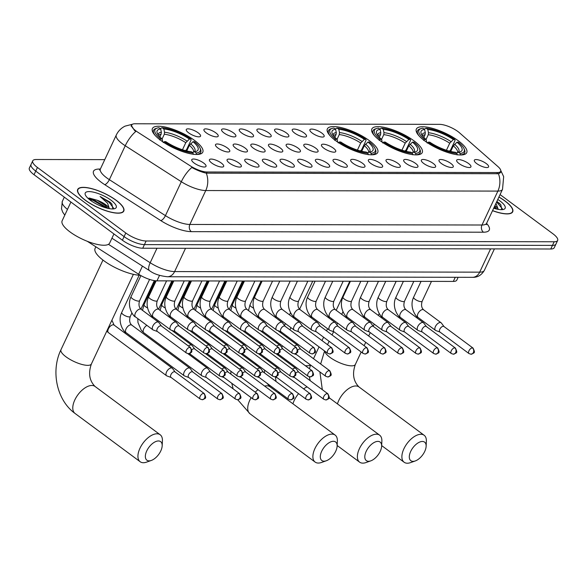 <?xml version="1.0" encoding="UTF-8"?>
<svg xmlns="http://www.w3.org/2000/svg" width="587" height="587" viewBox="0 0 587 587"><rect width="100%" height="100%" fill="white"/><g stroke="black" fill="none" stroke-linecap="round" stroke-linejoin="round"><path stroke-width="0.88" d="M335.647 140.653A27.816 8.548 25.1 0 0 361.291 153.097A27.816 8.548 25.1 0 0 377.734 152.488A27.816 8.548 25.1 0 0 369.443 140.719A27.816 8.548 25.1 0 0 343.799 128.274A27.816 8.548 25.1 0 0 327.355 128.883A27.816 8.548 25.1 0 0 335.647 140.653M380.149 140.733A27.816 8.548 25.1 0 0 405.793 153.178A27.816 8.548 25.1 0 0 422.236 152.569A27.816 8.548 25.1 0 0 413.945 140.799A27.816 8.548 25.1 0 0 388.301 128.355A27.816 8.548 25.1 0 0 371.857 128.964A27.816 8.548 25.1 0 0 380.149 140.733M424.65 140.821A27.816 8.548 25.1 0 0 450.295 153.266A27.816 8.548 25.1 0 0 466.738 152.649A27.816 8.548 25.1 0 0 458.447 140.887A27.816 8.548 25.1 0 0 432.802 128.443A27.816 8.548 25.1 0 0 416.359 129.052A27.816 8.548 25.1 0 0 424.65 140.821M160.699 140.322A27.816 8.548 25.1 0 0 186.343 152.767A27.816 8.548 25.1 0 0 202.786 152.15A27.816 8.548 25.1 0 0 194.495 140.388A27.816 8.548 25.1 0 0 168.851 127.944A27.816 8.548 25.1 0 0 152.407 128.553A27.816 8.548 25.1 0 0 160.699 140.322M221.328 163.069A7.873 2.421 -154.9 0 1 223.346 166.759A7.873 2.421 -154.9 0 1 211.768 163.047A7.873 2.421 -154.9 0 1 209.354 160.207A7.873 2.421 -154.9 0 1 213.426 159.378A7.873 2.421 -154.9 0 1 221.328 163.069M238.99 163.098A7.873 2.421 -154.9 0 1 241.008 166.789A7.873 2.421 -154.9 0 1 229.429 163.083A7.873 2.421 -154.9 0 1 227.015 160.236A7.873 2.421 -154.9 0 1 231.087 159.407A7.873 2.421 -154.9 0 1 238.99 163.098M256.651 163.135A7.873 2.421 -154.9 0 1 258.662 166.825A7.873 2.421 -154.9 0 1 247.09 163.113A7.873 2.421 -154.9 0 1 244.676 160.273A7.873 2.421 -154.9 0 1 248.749 159.444A7.873 2.421 -154.9 0 1 256.651 163.135M274.312 163.164A7.873 2.421 -154.9 0 1 276.323 166.862A7.873 2.421 -154.9 0 1 264.744 163.149A7.873 2.421 -154.9 0 1 262.338 160.31A7.873 2.421 -154.9 0 1 266.41 159.473A7.873 2.421 -154.9 0 1 274.312 163.164M291.974 163.201A7.873 2.421 -154.9 0 1 293.984 166.891A7.873 2.421 -154.9 0 1 282.406 163.179A7.873 2.421 -154.9 0 1 279.999 160.339A7.873 2.421 -154.9 0 1 284.064 159.51A7.873 2.421 -154.9 0 1 291.974 163.201M309.635 163.237A7.873 2.421 -154.9 0 1 311.646 166.928A7.873 2.421 -154.9 0 1 300.067 163.215A7.873 2.421 -154.9 0 1 297.66 160.376A7.873 2.421 -154.9 0 1 301.725 159.547A7.873 2.421 -154.9 0 1 309.635 163.237M327.297 163.267A7.873 2.421 -154.9 0 1 329.307 166.957A7.873 2.421 -154.9 0 1 317.728 163.252A7.873 2.421 -154.9 0 1 315.314 160.405A7.873 2.421 -154.9 0 1 319.387 159.576A7.873 2.421 -154.9 0 1 327.297 163.267M344.951 163.303A7.873 2.421 -154.9 0 1 346.968 166.994A7.873 2.421 -154.9 0 1 335.39 163.281A7.873 2.421 -154.9 0 1 332.976 160.442A7.873 2.421 -154.9 0 1 337.048 159.613A7.873 2.421 -154.9 0 1 344.951 163.303M362.612 163.333A7.873 2.421 -154.9 0 1 364.63 167.024A7.873 2.421 -154.9 0 1 353.051 163.318A7.873 2.421 -154.9 0 1 350.637 160.471A7.873 2.421 -154.9 0 1 354.709 159.642A7.873 2.421 -154.9 0 1 362.612 163.333M380.273 163.369A7.873 2.421 -154.9 0 1 382.291 167.06A7.873 2.421 -154.9 0 1 370.713 163.347A7.873 2.421 -154.9 0 1 368.298 160.508A7.873 2.421 -154.9 0 1 372.371 159.679A7.873 2.421 -154.9 0 1 380.273 163.369M397.935 163.399A7.873 2.421 -154.9 0 1 399.952 167.09A7.873 2.421 -154.9 0 1 388.374 163.384A7.873 2.421 -154.9 0 1 385.96 160.537A7.873 2.421 -154.9 0 1 390.032 159.708A7.873 2.421 -154.9 0 1 397.935 163.399M415.596 163.435A7.873 2.421 -154.9 0 1 417.606 167.126A7.873 2.421 -154.9 0 1 406.035 163.413A7.873 2.421 -154.9 0 1 403.621 160.574A7.873 2.421 -154.9 0 1 407.694 159.745A7.873 2.421 -154.9 0 1 415.596 163.435M433.257 163.465A7.873 2.421 -154.9 0 1 435.268 167.163A7.873 2.421 -154.9 0 1 423.697 163.45A7.873 2.421 -154.9 0 1 421.283 160.603A7.873 2.421 -154.9 0 1 425.355 159.774A7.873 2.421 -154.9 0 1 433.257 163.465M450.919 163.502A7.873 2.421 -154.9 0 1 452.929 167.192A7.873 2.421 -154.9 0 1 441.351 163.48A7.873 2.421 -154.9 0 1 438.944 160.64A7.873 2.421 -154.9 0 1 443.009 159.811A7.873 2.421 -154.9 0 1 450.919 163.502M468.58 163.531A7.873 2.421 -154.9 0 1 470.591 167.229A7.873 2.421 -154.9 0 1 459.012 163.516A7.873 2.421 -154.9 0 1 456.605 160.677A7.873 2.421 -154.9 0 1 460.67 159.847A7.873 2.421 -154.9 0 1 468.58 163.531M486.241 163.568A7.873 2.421 -154.9 0 1 488.252 167.258A7.873 2.421 -154.9 0 1 476.673 163.553A7.873 2.421 -154.9 0 1 474.259 160.706A7.873 2.421 -154.9 0 1 478.332 159.877A7.873 2.421 -154.9 0 1 486.241 163.568M203.667 163.032A7.873 2.421 -154.9 0 1 205.685 166.723A7.873 2.421 -154.9 0 1 194.106 163.017A7.873 2.421 -154.9 0 1 191.692 160.17A7.873 2.421 -154.9 0 1 195.764 159.341A7.873 2.421 -154.9 0 1 203.667 163.032M227.418 147.99A7.873 2.421 -154.9 0 1 229.436 151.681A7.873 2.421 -154.9 0 1 217.858 147.975A7.873 2.421 -154.9 0 1 215.444 145.128A7.873 2.421 -154.9 0 1 219.516 144.299A7.873 2.421 -154.9 0 1 227.418 147.99M245.08 148.027A7.873 2.421 -154.9 0 1 247.098 151.717A7.873 2.421 -154.9 0 1 235.519 148.005A7.873 2.421 -154.9 0 1 233.105 145.165A7.873 2.421 -154.9 0 1 237.177 144.336A7.873 2.421 -154.9 0 1 245.08 148.027M262.741 148.056A7.873 2.421 -154.9 0 1 264.759 151.747A7.873 2.421 -154.9 0 1 253.18 148.041A7.873 2.421 -154.9 0 1 250.766 145.194A7.873 2.421 -154.9 0 1 254.839 144.365A7.873 2.421 -154.9 0 1 262.741 148.056M280.403 148.093A7.873 2.421 -154.9 0 1 282.42 151.784A7.873 2.421 -154.9 0 1 270.842 148.071A7.873 2.421 -154.9 0 1 268.428 145.231A7.873 2.421 -154.9 0 1 272.5 144.402A7.873 2.421 -154.9 0 1 280.403 148.093M298.064 148.122A7.873 2.421 -154.9 0 1 300.074 151.82A7.873 2.421 -154.9 0 1 288.503 148.107A7.873 2.421 -154.9 0 1 286.089 145.26A7.873 2.421 -154.9 0 1 290.161 144.431A7.873 2.421 -154.9 0 1 298.064 148.122M315.725 148.159A7.873 2.421 -154.9 0 1 317.736 151.85A7.873 2.421 -154.9 0 1 306.157 148.137A7.873 2.421 -154.9 0 1 303.75 145.297A7.873 2.421 -154.9 0 1 307.823 144.468A7.873 2.421 -154.9 0 1 315.725 148.159M333.387 148.188A7.873 2.421 -154.9 0 1 335.397 151.886A7.873 2.421 -154.9 0 1 323.819 148.173A7.873 2.421 -154.9 0 1 321.412 145.334A7.873 2.421 -154.9 0 1 325.477 144.497A7.873 2.421 -154.9 0 1 333.387 148.188M198.193 132.845A7.873 2.421 -154.9 0 1 200.204 136.544A7.873 2.421 -154.9 0 1 188.625 132.831A7.873 2.421 -154.9 0 1 186.218 129.984A7.873 2.421 -154.9 0 1 190.283 129.155A7.873 2.421 -154.9 0 1 198.193 132.845M215.855 132.882A7.873 2.421 -154.9 0 1 217.865 136.573A7.873 2.421 -154.9 0 1 206.286 132.86A7.873 2.421 -154.9 0 1 203.88 130.02A7.873 2.421 -154.9 0 1 207.945 129.191A7.873 2.421 -154.9 0 1 215.855 132.882M233.516 132.911A7.873 2.421 -154.9 0 1 235.526 136.61A7.873 2.421 -154.9 0 1 223.948 132.897A7.873 2.421 -154.9 0 1 221.541 130.057A7.873 2.421 -154.9 0 1 225.606 129.228A7.873 2.421 -154.9 0 1 233.516 132.911M251.17 132.948A7.873 2.421 -154.9 0 1 253.188 136.639A7.873 2.421 -154.9 0 1 241.609 132.933A7.873 2.421 -154.9 0 1 239.195 130.087A7.873 2.421 -154.9 0 1 243.267 129.257A7.873 2.421 -154.9 0 1 251.17 132.948M268.831 132.985A7.873 2.421 -154.9 0 1 270.849 136.676A7.873 2.421 -154.9 0 1 259.271 132.963A7.873 2.421 -154.9 0 1 256.857 130.123A7.873 2.421 -154.9 0 1 260.929 129.294A7.873 2.421 -154.9 0 1 268.831 132.985M286.493 133.014A7.873 2.421 -154.9 0 1 288.51 136.705A7.873 2.421 -154.9 0 1 276.932 133A7.873 2.421 -154.9 0 1 274.518 130.153A7.873 2.421 -154.9 0 1 278.59 129.323A7.873 2.421 -154.9 0 1 286.493 133.014M304.154 133.051A7.873 2.421 -154.9 0 1 306.172 136.742A7.873 2.421 -154.9 0 1 294.593 133.029A7.873 2.421 -154.9 0 1 292.179 130.189A7.873 2.421 -154.9 0 1 296.252 129.36A7.873 2.421 -154.9 0 1 304.154 133.051M321.815 133.08A7.873 2.421 -154.9 0 1 323.826 136.771A7.873 2.421 -154.9 0 1 312.255 133.066A7.873 2.421 -154.9 0 1 309.841 130.219A7.873 2.421 -154.9 0 1 313.913 129.389A7.873 2.421 -154.9 0 1 321.815 133.08M137.798 132.2A14.169 4.358 -154.9 0 1 135.979 130.952A14.169 4.358 -154.9 0 1 131.752 124.958A14.169 4.358 -154.9 0 1 134.893 123.776L439.648 124.356A14.169 4.358 -154.9 0 1 459.504 132.809L497.981 166.613A14.169 4.358 -154.9 0 1 500.652 171.36A14.169 4.358 -154.9 0 1 497.512 172.541L207.035 171.991A14.169 4.358 -154.9 0 1 190.548 166.033L137.798 132.2M458.131 277.299L456.811 280.109A15.746 4.843 -154.9 0 1 453.325 281.422L156.964 280.857A15.746 4.843 -154.9 0 1 138.642 274.239L87.302 241.308M85.276 200.233A25.454 7.822 25.1 0 0 108.742 211.621A25.454 7.822 25.1 0 0 123.791 211.063A25.454 7.822 25.1 0 0 116.197 200.292A25.454 7.822 25.1 0 0 92.731 188.904A25.454 7.822 25.1 0 0 77.682 189.469A25.454 7.822 25.1 0 0 85.276 200.233M492.53 210.682A25.454 7.822 25.1 0 0 512.708 211.797A25.454 7.822 25.1 0 0 505.113 201.033A25.454 7.822 25.1 0 0 498.935 197.012M500.784 170.766L500.784 172.27L498.429 173.715A18.373 14.594 90.1 0 1 497.879 191.091L205.751 190.54A20.993 6.45 -154.9 0 1 181.317 181.713L125.244 145.745A18.373 6.941 -57.3 0 1 135.766 131.495L134.386 130.299L131.033 124.943M104.765 159.635L36.225 159.503A15.746 4.843 25.1 0 0 32.74 160.816L29.35 168.051A15.746 4.843 25.1 0 0 34.046 174.713L122.397 240.222A15.746 4.843 25.1 0 0 142.736 248.228L550.775 248.998L552.47 245.381A15.746 4.843 25.1 0 0 555.955 244.075A15.746 4.843 25.1 0 1 552.47 245.381L144.431 244.61L552.47 245.381L554.165 241.763A15.746 4.843 25.1 0 0 557.65 240.45A15.746 4.843 25.1 0 0 552.954 233.795L500.073 194.583M122.397 240.222L124.092 236.605A15.746 4.843 25.1 0 0 144.431 244.61A15.746 4.843 25.1 0 1 124.092 236.605L35.741 171.096L124.092 236.605L125.787 232.988A15.746 4.843 25.1 0 0 146.126 240.993L554.165 241.763M31.045 164.433A15.746 4.843 25.1 0 0 35.741 171.096A15.746 4.843 25.1 0 1 31.045 164.433M498.429 173.715L206.301 173.165C202.001 172.248 197.159 170.355 191.795 167.493A18.373 6.941 -57.3 0 0 181.317 181.713L165.431 215.634A20.993 6.45 25.1 0 0 189.858 224.461L481.986 225.012A20.993 6.45 25.1 0 0 486.63 223.265L486.418 224.667L486.065 223.999M32.74 160.816A15.746 4.843 25.1 0 0 37.436 167.471L125.787 232.988M550.775 248.998A15.746 4.843 25.1 0 0 554.26 247.692L557.65 240.45M116.043 200.292A25.197 7.741 25.1 0 0 92.812 189.021A25.197 7.741 25.1 0 0 77.924 189.579A25.197 7.741 25.1 0 0 85.438 200.233A25.197 7.741 25.1 0 0 108.661 211.503A25.197 7.741 25.1 0 0 123.556 210.953A25.197 7.741 25.1 0 0 116.043 200.292M70.917 202.053L62.141 220.793A26.246 8.064 25.1 0 0 69.97 231.894A26.246 8.064 25.1 0 0 94.162 243.634A26.246 8.064 25.1 0 0 109.674 243.062L113.937 233.949M109.343 208.642A11.865 3.647 25.1 0 0 105.821 204.804A11.865 3.647 25.1 0 0 97.207 200.248L105.455 205.597L107.913 208.356M112.902 208.935L111.846 203.953L110.062 202.148L100.098 196.491L107.612 203.278L109.351 208.664M90.347 200.248A17.111 5.261 25.1 0 0 114.685 208.671A17.111 5.261 25.1 0 0 111.126 200.284A17.111 5.261 25.1 0 0 93.025 192.059A17.111 5.261 25.1 0 0 85.35 194.935A17.111 5.261 25.1 0 0 90.347 200.248M97.207 200.248L89.319 198.046M100.098 196.491L109.16 202.368L113.467 208.062M88.894 199.103L93.047 200.35L106.262 207.937M110.062 202.148L111.904 204.027M88.175 198.179L93.384 199.631L107.861 208.341M492.566 210.608A25.197 7.741 25.1 0 0 512.466 211.687A25.197 7.741 25.1 0 0 504.952 201.033A25.197 7.741 25.1 0 0 498.899 197.085M498.26 209.383A11.865 3.647 25.1 0 0 494.885 205.648M494.511 206.455L496.829 209.089M501.819 209.676L500.762 204.687L496.888 201.385M493.682 208.231A17.111 5.261 25.1 0 0 503.595 209.405A17.111 5.261 25.1 0 0 500.043 201.018A17.111 5.261 25.1 0 0 497.783 199.47M495.971 203.337L498.268 209.398M496.624 201.935L502.377 208.796M493.938 207.681L495.179 208.678M498.979 202.882L500.821 204.76M494.269 206.962L496.778 209.082M149.105 460.861A11.549 6.046 126.6 0 0 151.336 460.443A11.549 6.046 126.6 0 0 162.181 445.812A11.549 6.046 126.6 0 0 158.431 440.962A11.549 6.046 126.6 0 0 146.757 450.897A11.549 6.046 126.6 0 0 149.105 460.861M151.336 460.443L146.633 462.108A16.796 8.798 -53.4 0 1 143.397 462.725A16.796 8.798 -53.4 0 1 140.176 461.742A16.796 8.798 -53.4 0 1 141.394 445.577A16.796 8.798 -53.4 0 1 156.956 433.778A16.796 8.798 -53.4 0 1 160.185 434.762A16.796 8.798 -53.4 0 1 162.416 440.837L162.181 445.812M193.006 141.709L194.48 141.716A24.984 7.682 25.1 0 1 200.064 148.137A24.984 7.682 25.1 0 1 196.19 152.965L194.532 151.732A22.57 6.934 25.1 0 0 195.992 151.446A22.57 6.934 25.1 0 0 193.006 141.709L189.366 145.356L186.747 150.954M160.647 128.964L161.043 128.12L162.188 127.753A24.984 7.682 25.1 0 1 190.892 139.053L191.105 139.955L186.578 149.634L185.433 150.624M95.857 246.797L95.094 248.418A28.866 8.871 25.1 0 0 103.708 260.635A28.866 8.871 25.1 0 0 140.396 275.303M196.19 152.965L196.491 154.403A26.033 8.005 25.1 0 0 200.747 152.304A26.033 8.005 25.1 0 0 200.578 149.369L200.064 148.137M193.299 154.396L193.006 152.958A24.984 7.682 25.1 0 1 164.301 141.658L163.237 142.56M190.892 139.053L189.418 139.046A22.57 6.934 25.1 0 0 163.854 128.986L162.188 127.753M164.301 141.658L165.776 141.658A22.57 6.934 25.1 0 0 191.34 151.725L193.006 152.958M163.854 128.986L164.536 132.251L164.316 134.247L162.115 138.936M182.476 149.751L185.778 142.692L189.418 139.046M191.927 152.561L194.532 151.732M159.884 136.888L161.124 134.24L161.344 132.244L160.662 128.979L159.004 127.746A24.984 7.682 25.1 0 0 157.235 128.076L155.959 128.465A26.033 8.005 25.1 0 0 153.596 130.211A26.033 8.005 25.1 0 0 155.115 135.392M159.649 139.897L160.713 138.994A24.984 7.682 25.1 0 1 157.235 128.076M160.662 128.979A22.57 6.934 25.1 0 0 157.301 133.322A22.57 6.934 25.1 0 0 162.188 138.994L160.713 138.994M162.188 138.994L162.694 141.738M324.053 461.191A11.549 6.046 126.6 0 0 326.284 460.773A11.549 6.046 126.6 0 0 337.129 446.142A11.549 6.046 126.6 0 0 333.379 441.292A11.549 6.046 126.6 0 0 321.705 451.234A11.549 6.046 126.6 0 0 324.053 461.191M326.284 460.773L321.581 462.446A16.796 8.798 -53.4 0 1 318.345 463.055A16.796 8.798 -53.4 0 1 315.124 462.072A16.796 8.798 -53.4 0 1 316.342 445.907A16.796 8.798 -53.4 0 1 331.904 434.109A16.796 8.798 -53.4 0 1 335.133 435.092A16.796 8.798 -53.4 0 1 337.364 441.167L337.129 446.142M367.954 142.039L369.428 142.047A24.984 7.682 25.1 0 1 375.012 148.467A24.984 7.682 25.1 0 1 371.138 153.295L369.48 152.062A22.57 6.934 25.1 0 0 370.94 151.776A22.57 6.934 25.1 0 0 367.954 142.039L364.314 145.686L361.695 151.285M335.595 129.294L335.991 128.45L337.136 128.083A24.984 7.682 25.1 0 1 365.84 139.383L366.053 140.286L361.526 149.964L360.381 150.954M371.138 153.295L371.439 154.733A26.033 8.005 25.1 0 0 375.695 152.635A26.033 8.005 25.1 0 0 375.526 149.7L375.012 148.467M368.247 154.726L367.954 153.288A24.984 7.682 25.1 0 1 339.249 141.988L338.185 142.89M365.84 139.383L364.366 139.376A22.57 6.934 25.1 0 0 338.802 129.316L337.136 128.083M339.249 141.988L340.724 141.988A22.57 6.934 25.1 0 0 366.288 152.055L367.954 153.288M338.802 129.316L339.484 132.581L339.264 134.577L337.063 139.266M357.424 150.081L360.726 143.023L364.366 139.376M366.875 152.891L369.48 152.062M334.832 137.219L336.072 134.57L336.292 132.574L335.61 129.309L333.952 128.076A24.984 7.682 25.1 0 0 332.183 128.406L330.907 128.795A26.033 8.005 25.1 0 0 328.544 130.541A26.033 8.005 25.1 0 0 330.063 135.722M334.597 140.227L335.661 139.324A24.984 7.682 25.1 0 1 332.183 128.406M335.61 129.309A22.57 6.934 25.1 0 0 332.249 133.653A22.57 6.934 25.1 0 0 337.136 139.324L335.661 139.324M337.136 139.324L337.642 142.069M368.555 461.279A11.549 6.046 126.6 0 0 370.786 460.861A11.549 6.046 126.6 0 0 381.631 446.23A11.549 6.046 126.6 0 0 377.881 441.38A11.549 6.046 126.6 0 0 366.207 451.315A11.549 6.046 126.6 0 0 368.555 461.279M370.786 460.861L366.083 462.527A16.796 8.798 -53.4 0 1 362.847 463.136A16.796 8.798 -53.4 0 1 359.626 462.16A16.796 8.798 -53.4 0 1 360.844 445.988A16.796 8.798 -53.4 0 1 376.406 434.189A16.796 8.798 -53.4 0 1 379.635 435.172A16.796 8.798 -53.4 0 1 381.866 441.248L381.631 446.23M412.456 142.127L413.93 142.127A24.984 7.682 25.1 0 1 419.514 148.555A24.984 7.682 25.1 0 1 415.64 153.376L413.982 152.143A22.57 6.934 25.1 0 0 415.442 151.857A22.57 6.934 25.1 0 0 412.456 142.127L408.816 145.774L406.197 151.365M380.097 129.382L380.493 128.531L381.638 128.164A24.984 7.682 25.1 0 1 410.342 139.464L410.555 140.374L406.028 150.052L404.883 151.042M415.64 153.376L415.941 154.814A26.033 8.005 25.1 0 0 420.197 152.715A26.033 8.005 25.1 0 0 420.028 149.78L419.514 148.555M412.749 154.814L412.456 153.368A24.984 7.682 25.1 0 1 383.751 142.069L382.687 142.971M410.342 139.464L408.868 139.464A22.57 6.934 25.1 0 0 383.304 129.397L381.638 128.164M383.751 142.069L385.226 142.076A22.57 6.934 25.1 0 0 410.79 152.136L412.456 153.368M383.304 129.397L383.986 132.669L383.766 134.658L381.565 139.354M401.926 150.162L405.228 143.111L408.868 139.464M411.377 152.98L413.982 152.143M379.334 137.307L380.574 134.65L380.794 132.662L380.112 129.389L378.454 128.157A24.984 7.682 25.1 0 0 376.685 128.494L375.409 128.883A26.033 8.005 25.1 0 0 373.046 130.63A26.033 8.005 25.1 0 0 374.565 135.81M379.099 140.308L380.163 139.405A24.984 7.682 25.1 0 1 376.685 128.494M380.112 129.389A22.57 6.934 25.1 0 0 376.751 133.733A22.57 6.934 25.1 0 0 381.638 139.412L380.163 139.405M381.638 139.412L382.144 142.149M413.057 461.36A11.549 6.046 126.6 0 0 415.288 460.942A11.549 6.046 126.6 0 0 426.133 446.311A11.549 6.046 126.6 0 0 422.383 441.461A11.549 6.046 126.6 0 0 410.709 451.396A11.549 6.046 126.6 0 0 413.057 461.36M415.288 460.942L410.584 462.607A16.796 8.798 -53.4 0 1 407.349 463.224A16.796 8.798 -53.4 0 1 404.127 462.24A16.796 8.798 -53.4 0 1 405.346 446.076A16.796 8.798 -53.4 0 1 420.908 434.277A16.796 8.798 -53.4 0 1 424.137 435.261A16.796 8.798 -53.4 0 1 426.367 441.336L426.133 446.311M456.957 142.208L458.432 142.215A24.984 7.682 25.1 0 1 464.016 148.636A24.984 7.682 25.1 0 1 460.142 153.464L458.484 152.231A22.57 6.934 25.1 0 0 459.944 151.945A22.57 6.934 25.1 0 0 456.957 142.208L453.318 145.855L450.699 151.453M424.599 129.463L424.995 128.619L426.14 128.252A24.984 7.682 25.1 0 1 454.844 139.552L455.057 140.454L450.53 150.133L449.393 151.123M460.142 153.464L460.443 154.902A26.033 8.005 25.1 0 0 464.699 152.803A26.033 8.005 25.1 0 0 464.537 149.868L464.016 148.636M457.251 154.895L456.957 153.456A24.984 7.682 25.1 0 1 428.253 142.157L427.189 143.059M454.844 139.552L453.369 139.545A22.57 6.934 25.1 0 0 427.806 129.485L426.14 128.252M428.253 142.157L429.728 142.157A22.57 6.934 25.1 0 0 455.292 152.224L456.957 153.456M427.806 129.485L428.488 132.75L428.268 134.746L426.067 139.435M446.428 150.25L449.73 143.191L453.369 139.545M455.879 153.06L458.484 152.231M423.836 137.387L425.076 134.739L425.296 132.743L424.614 129.478L422.956 128.245A24.984 7.682 25.1 0 0 421.187 128.575L419.91 128.964A26.033 8.005 25.1 0 0 417.548 130.71A26.033 8.005 25.1 0 0 419.067 135.891M423.601 140.396L424.665 139.493A24.984 7.682 25.1 0 1 421.187 128.575M424.614 129.478A22.57 6.934 25.1 0 0 421.253 133.821A22.57 6.934 25.1 0 0 426.14 139.493L424.665 139.493M426.14 139.493L426.646 142.237M175.146 371.975L172.497 368.445A4.725 2.473 126.6 0 0 172.226 368.174A4.725 2.473 126.6 0 0 171.316 367.902A4.725 2.473 126.6 0 0 166.539 371.967A4.725 2.473 126.6 0 0 166.598 375.768A4.725 2.473 126.6 0 0 166.935 375.944L171.081 377.456M175.234 372.092A3.412 1.79 126.6 0 0 175.036 371.894A3.412 1.79 126.6 0 0 174.383 371.696A3.412 1.79 126.6 0 0 170.927 374.631A3.412 1.79 126.6 0 0 170.971 377.375L200.204 399.05L202.229 399.725A3.412 2.708 90.1 0 0 204.57 398.045A3.412 2.708 -89.9 0 0 203.616 393.371A3.412 1.79 126.6 0 0 200.453 395.77A3.412 1.79 126.6 0 0 200.204 399.05M192.807 372.011L190.159 368.482A4.725 2.473 126.6 0 0 189.887 368.21A4.725 2.473 126.6 0 0 188.977 367.932A4.725 2.473 126.6 0 0 184.201 371.997A4.725 2.473 126.6 0 0 184.259 375.797A4.725 2.473 126.6 0 0 184.597 375.981L188.743 377.492M192.888 372.121A3.412 1.79 126.6 0 0 192.697 371.931A3.412 1.79 126.6 0 0 192.037 371.725A3.412 1.79 126.6 0 0 188.588 374.667A3.412 1.79 126.6 0 0 188.632 377.412L217.865 399.087L219.89 399.754A3.412 2.708 90.1 0 0 222.231 398.074A3.412 2.708 -89.9 0 0 221.277 393.407A3.412 1.79 126.6 0 0 218.115 395.799A3.412 1.79 126.6 0 0 217.865 399.087M210.469 372.041L207.82 368.519A4.725 2.473 126.6 0 0 207.549 368.247A4.725 2.473 126.6 0 0 206.639 367.968A4.725 2.473 126.6 0 0 201.862 372.033A4.725 2.473 126.6 0 0 201.921 375.834A4.725 2.473 126.6 0 0 202.258 376.018L206.404 377.522M210.55 372.158A3.412 1.79 126.6 0 0 210.359 371.96A3.412 1.79 126.6 0 0 209.698 371.762A3.412 1.79 126.6 0 0 206.25 374.697A3.412 1.79 126.6 0 0 206.294 377.441L235.526 399.116L237.552 399.791A3.412 2.708 90.1 0 0 239.892 398.111A3.412 2.708 -89.9 0 0 238.938 393.437A3.412 1.79 126.6 0 0 235.776 395.836A3.412 1.79 126.6 0 0 235.526 399.116M228.13 372.077L225.481 368.548A4.725 2.473 126.6 0 0 225.21 368.276A4.725 2.473 126.6 0 0 224.3 367.998A4.725 2.473 126.6 0 0 221.82 369.098M228.211 372.187A3.412 1.79 126.6 0 0 228.013 371.997A3.412 1.79 126.6 0 0 227.36 371.791A3.412 1.79 126.6 0 0 225.21 372.906M223.493 376.326A3.412 1.79 126.6 0 0 223.955 377.478L253.188 399.153L255.213 399.82A3.412 2.708 90.1 0 0 257.554 398.14A3.412 2.708 -89.9 0 0 256.592 393.473A3.412 1.79 126.6 0 0 253.437 395.865A3.412 1.79 126.6 0 0 253.188 399.153M245.792 372.107L243.143 368.585A4.725 2.473 126.6 0 0 242.864 368.313A4.725 2.473 126.6 0 0 241.961 368.034A4.725 2.473 126.6 0 0 239.481 369.128M245.872 372.224A3.412 1.79 126.6 0 0 245.674 372.026A3.412 1.79 126.6 0 0 245.021 371.828A3.412 1.79 126.6 0 0 242.871 372.943M241.154 376.362A3.412 1.79 126.6 0 0 241.609 377.507L270.849 399.182L272.874 399.857A3.412 2.708 90.1 0 0 275.215 398.177A3.412 2.708 -89.9 0 0 274.254 393.503A3.412 1.79 126.6 0 0 271.099 395.902A3.412 1.79 126.6 0 0 270.849 399.182M263.446 372.143L260.797 368.614A4.725 2.473 126.6 0 0 260.525 368.343A4.725 2.473 126.6 0 0 259.623 368.071A4.725 2.473 126.6 0 0 257.143 369.164M263.534 372.261A3.412 1.79 126.6 0 0 263.336 372.063A3.412 1.79 126.6 0 0 262.683 371.865A3.412 1.79 126.6 0 0 260.533 372.972M258.816 376.392A3.412 1.79 126.6 0 0 259.271 377.544L288.51 399.219L290.536 399.894A3.412 2.708 90.1 0 0 292.876 398.206A3.412 2.708 -89.9 0 0 291.915 393.539A3.412 1.79 126.6 0 0 288.753 395.932A3.412 1.79 126.6 0 0 288.51 399.219M281.107 372.18L278.458 368.651A4.725 2.473 126.6 0 0 278.187 368.379A4.725 2.473 126.6 0 0 277.284 368.1A4.725 2.473 126.6 0 0 274.804 369.201M281.195 372.29A3.412 1.79 126.6 0 0 280.997 372.092A3.412 1.79 126.6 0 0 280.344 371.894A3.412 1.79 126.6 0 0 278.194 373.009M276.477 376.428A3.412 1.79 126.6 0 0 276.932 377.573L306.172 399.255L308.197 399.923A3.412 2.708 90.1 0 0 310.538 398.243A3.412 2.708 -89.9 0 0 309.576 393.569A3.412 1.79 126.6 0 0 306.414 395.968A3.412 1.79 126.6 0 0 306.172 399.255M298.768 372.209L296.119 368.68A4.725 2.473 126.6 0 0 295.848 368.409A4.725 2.473 126.6 0 0 294.945 368.137A4.725 2.473 126.6 0 0 292.465 369.23M298.856 372.327A3.412 1.79 126.6 0 0 298.658 372.129A3.412 1.79 126.6 0 0 298.005 371.931A3.412 1.79 126.6 0 0 295.855 373.038M294.138 376.465A3.412 1.79 126.6 0 0 294.593 377.61L323.826 399.285L325.851 399.96A3.412 2.708 90.1 0 0 328.192 398.279A3.412 2.708 -89.9 0 0 327.238 393.606A3.412 1.79 126.6 0 0 324.075 396.005A3.412 1.79 126.6 0 0 323.826 399.285M194.737 349.016L192.088 345.486A4.725 2.473 126.6 0 0 191.817 345.215A4.725 2.473 126.6 0 0 190.914 344.943A4.725 2.473 126.6 0 0 188.434 346.037M194.825 349.133A3.412 1.79 126.6 0 0 194.627 348.935A3.412 1.79 126.6 0 0 193.974 348.737A3.412 1.79 126.6 0 0 191.824 349.845M190.107 353.271A3.412 1.79 126.6 0 0 190.562 354.416L219.795 376.091L221.827 376.766A3.412 2.708 90.1 0 0 224.168 375.086A3.412 2.708 -89.9 0 0 223.207 370.412A3.412 1.79 126.6 0 0 220.044 372.811A3.412 1.79 126.6 0 0 219.795 376.091M212.399 349.052L209.75 345.523A4.725 2.473 126.6 0 0 209.478 345.251A4.725 2.473 126.6 0 0 208.576 344.973A4.725 2.473 126.6 0 0 206.096 346.073M212.487 349.162A3.412 1.79 126.6 0 0 212.289 348.964A3.412 1.79 126.6 0 0 211.636 348.766A3.412 1.79 126.6 0 0 209.486 349.881M207.769 353.301A3.412 1.79 126.6 0 0 208.224 354.445L237.456 376.128L239.481 376.795A3.412 2.708 90.1 0 0 241.822 375.115A3.412 2.708 -89.9 0 0 240.868 370.441A3.412 1.79 126.6 0 0 237.706 372.84A3.412 1.79 126.6 0 0 237.456 376.128M230.06 349.082L227.411 345.552A4.725 2.473 126.6 0 0 227.14 345.281A4.725 2.473 126.6 0 0 226.23 345.009A4.725 2.473 126.6 0 0 223.757 346.103M230.148 349.199A3.412 1.79 126.6 0 0 229.95 349.001A3.412 1.79 126.6 0 0 229.297 348.803A3.412 1.79 126.6 0 0 227.147 349.911M225.43 353.337A3.412 1.79 126.6 0 0 225.885 354.482L255.118 376.157L257.143 376.832A3.412 2.708 90.1 0 0 259.483 375.152A3.412 2.708 -89.9 0 0 258.529 370.478A3.412 1.79 126.6 0 0 255.367 372.877A3.412 1.79 126.6 0 0 255.118 376.157M247.721 349.118L245.072 345.589A4.725 2.473 126.6 0 0 244.801 345.317A4.725 2.473 126.6 0 0 243.891 345.039A4.725 2.473 126.6 0 0 241.418 346.139M247.809 349.228A3.412 1.79 126.6 0 0 247.611 349.03A3.412 1.79 126.6 0 0 246.958 348.832A3.412 1.79 126.6 0 0 244.808 349.947M243.091 353.367A3.412 1.79 126.6 0 0 243.546 354.511L272.779 376.194L274.804 376.861A3.412 2.708 90.1 0 0 277.145 375.181A3.412 2.708 -89.9 0 0 276.191 370.514A3.412 1.79 126.6 0 0 273.028 372.906A3.412 1.79 126.6 0 0 272.779 376.194M265.383 349.148L262.734 345.618A4.725 2.473 126.6 0 0 262.462 345.347A4.725 2.473 126.6 0 0 261.553 345.075A4.725 2.473 126.6 0 0 259.08 346.169M265.471 349.265A3.412 1.79 126.6 0 0 265.273 349.067A3.412 1.79 126.6 0 0 264.612 348.869A3.412 1.79 126.6 0 0 262.47 349.984M260.753 353.403A3.412 1.79 126.6 0 0 261.208 354.548L290.44 376.223L292.465 376.898A3.412 2.708 90.1 0 0 294.806 375.218A3.412 2.708 -89.9 0 0 293.852 370.544A3.412 1.79 126.6 0 0 290.69 372.943A3.412 1.79 126.6 0 0 290.44 376.223M283.044 349.184L280.395 345.655A4.725 2.473 126.6 0 0 280.124 345.383A4.725 2.473 126.6 0 0 279.214 345.105A4.725 2.473 126.6 0 0 276.734 346.205M283.125 349.294A3.412 1.79 126.6 0 0 282.934 349.104A3.412 1.79 126.6 0 0 282.274 348.898A3.412 1.79 126.6 0 0 280.131 350.013M278.414 353.433A3.412 1.79 126.6 0 0 278.869 354.585L308.102 376.26L310.127 376.927A3.412 2.708 90.1 0 0 312.467 375.247A3.412 2.708 -89.9 0 0 311.514 370.58A3.412 1.79 126.6 0 0 308.351 372.972A3.412 1.79 126.6 0 0 308.102 376.26M300.705 349.214L298.057 345.692A4.725 2.473 126.6 0 0 297.785 345.42A4.725 2.473 126.6 0 0 296.875 345.141A4.725 2.473 126.6 0 0 294.395 346.235M300.786 349.331A3.412 1.79 126.6 0 0 300.595 349.133A3.412 1.79 126.6 0 0 299.935 348.935A3.412 1.79 126.6 0 0 297.785 350.05M296.075 353.469A3.412 1.79 126.6 0 0 296.53 354.614L325.763 376.289L327.788 376.964A3.412 2.708 90.1 0 0 330.129 375.284A3.412 2.708 -89.9 0 0 329.168 370.61A3.412 1.79 126.6 0 0 326.012 373.009A3.412 1.79 126.6 0 0 325.763 376.289M161.462 326.034L158.813 322.505A4.725 2.473 126.6 0 0 158.541 322.234A4.725 2.473 126.6 0 0 157.632 321.962A4.725 2.473 126.6 0 0 152.855 326.027A4.725 2.473 126.6 0 0 152.913 329.828A4.725 2.473 126.6 0 0 153.251 330.004L157.397 331.516M161.542 326.152A3.412 1.79 126.6 0 0 161.344 325.954A3.412 1.79 126.6 0 0 160.691 325.756A3.412 1.79 126.6 0 0 157.243 328.691A3.412 1.79 126.6 0 0 157.287 331.435L186.409 353.029L188.434 353.704A3.412 2.708 90.1 0 0 190.775 352.024A3.412 2.708 -89.9 0 0 189.821 347.35A3.412 1.79 126.6 0 0 186.659 349.749A3.412 1.79 126.6 0 0 186.409 353.029M179.123 326.071L176.474 322.542A4.725 2.473 126.6 0 0 176.195 322.27A4.725 2.473 126.6 0 0 175.293 321.992A4.725 2.473 126.6 0 0 170.516 326.056A4.725 2.473 126.6 0 0 170.575 329.857A4.725 2.473 126.6 0 0 170.912 330.041L175.058 331.552M179.204 326.181A3.412 1.79 126.6 0 0 179.006 325.983A3.412 1.79 126.6 0 0 178.353 325.785A3.412 1.79 126.6 0 0 174.904 328.72A3.412 1.79 126.6 0 0 174.941 331.464L204.071 353.066L206.096 353.734A3.412 2.708 90.1 0 0 208.436 352.053A3.412 2.708 -89.9 0 0 207.482 347.387A3.412 1.79 126.6 0 0 204.32 349.779A3.412 1.79 126.6 0 0 204.071 353.066M196.777 326.101L194.128 322.571A4.725 2.473 126.6 0 0 193.857 322.3A4.725 2.473 126.6 0 0 192.954 322.028A4.725 2.473 126.6 0 0 188.178 326.093A4.725 2.473 126.6 0 0 188.229 329.894A4.725 2.473 126.6 0 0 188.574 330.07L192.719 331.582M196.865 326.218A3.412 1.79 126.6 0 0 196.667 326.02A3.412 1.79 126.6 0 0 196.014 325.822A3.412 1.79 126.6 0 0 192.565 328.757A3.412 1.79 126.6 0 0 192.602 331.501L221.732 353.095L223.757 353.77A3.412 2.708 90.1 0 0 226.098 352.09A3.412 2.708 -89.9 0 0 225.144 347.416A3.412 1.79 126.6 0 0 221.981 349.815A3.412 1.79 126.6 0 0 221.732 353.095M214.438 326.137L211.79 322.608A4.725 2.473 126.6 0 0 211.518 322.336A4.725 2.473 126.6 0 0 210.616 322.058A4.725 2.473 126.6 0 0 205.839 326.123A4.725 2.473 126.6 0 0 205.89 329.923A4.725 2.473 126.6 0 0 206.235 330.107L210.373 331.618M214.526 326.247A3.412 1.79 126.6 0 0 214.328 326.056A3.412 1.79 126.6 0 0 213.675 325.851A3.412 1.79 126.6 0 0 210.227 328.786A3.412 1.79 126.6 0 0 210.263 331.538L239.393 353.132L241.418 353.8A3.412 2.708 90.1 0 0 243.759 352.119A3.412 2.708 -89.9 0 0 242.798 347.453A3.412 1.79 126.6 0 0 239.643 349.845A3.412 1.79 126.6 0 0 239.393 353.132M232.1 326.167L229.451 322.645A4.725 2.473 126.6 0 0 229.179 322.373A4.725 2.473 126.6 0 0 228.277 322.094A4.725 2.473 126.6 0 0 223.5 326.159A4.725 2.473 126.6 0 0 223.552 329.96A4.725 2.473 126.6 0 0 223.889 330.143L228.035 331.648M232.188 326.284A3.412 1.79 126.6 0 0 231.99 326.086A3.412 1.79 126.6 0 0 231.337 325.888A3.412 1.79 126.6 0 0 227.888 328.823A3.412 1.79 126.6 0 0 227.925 331.567L257.055 353.161L259.08 353.836A3.412 2.708 90.1 0 0 261.42 352.156A3.412 2.708 -89.9 0 0 260.459 347.482A3.412 1.79 126.6 0 0 257.297 349.881A3.412 1.79 126.6 0 0 257.055 353.161M249.761 326.203L247.112 322.674A4.725 2.473 126.6 0 0 246.841 322.402A4.725 2.473 126.6 0 0 245.931 322.124A4.725 2.473 126.6 0 0 241.162 326.189A4.725 2.473 126.6 0 0 241.213 329.989A4.725 2.473 126.6 0 0 241.55 330.173L245.696 331.684M249.849 326.313A3.412 1.79 126.6 0 0 249.651 326.123A3.412 1.79 126.6 0 0 248.998 325.917A3.412 1.79 126.6 0 0 245.549 328.859A3.412 1.79 126.6 0 0 245.586 331.604L274.716 353.198L276.741 353.866A3.412 2.708 90.1 0 0 279.082 352.185A3.412 2.708 -89.9 0 0 278.121 347.519A3.412 1.79 126.6 0 0 274.958 349.911A3.412 1.79 126.6 0 0 274.716 353.198M267.423 326.233L264.774 322.711A4.725 2.473 126.6 0 0 264.502 322.439A4.725 2.473 126.6 0 0 263.592 322.16A4.725 2.473 126.6 0 0 258.816 326.225A4.725 2.473 126.6 0 0 258.874 330.026A4.725 2.473 126.6 0 0 259.212 330.21L263.358 331.714M267.511 326.35A3.412 1.79 126.6 0 0 267.312 326.152A3.412 1.79 126.6 0 0 266.659 325.954A3.412 1.79 126.6 0 0 263.211 328.889A3.412 1.79 126.6 0 0 263.247 331.633L292.37 353.235L294.403 353.902A3.412 2.708 90.1 0 0 296.743 352.222A3.412 2.708 -89.9 0 0 295.782 347.548A3.412 1.79 126.6 0 0 292.62 349.947A3.412 1.79 126.6 0 0 292.37 353.235M285.084 326.269L282.435 322.74A4.725 2.473 126.6 0 0 282.164 322.468A4.725 2.473 126.6 0 0 281.254 322.197A4.725 2.473 126.6 0 0 276.477 326.262A4.725 2.473 126.6 0 0 276.536 330.055A4.725 2.473 126.6 0 0 276.873 330.239L281.019 331.75M285.172 326.379A3.412 1.79 126.6 0 0 284.974 326.189A3.412 1.79 126.6 0 0 284.313 325.99A3.412 1.79 126.6 0 0 280.865 328.925A3.412 1.79 126.6 0 0 280.909 331.67L310.031 353.264L312.057 353.939A3.412 2.708 90.1 0 0 314.397 352.259A3.412 2.708 -89.9 0 0 313.443 347.585A3.412 1.79 126.6 0 0 310.281 349.984A3.412 1.79 126.6 0 0 310.031 353.264M302.745 326.306L300.096 322.777A4.725 2.473 126.6 0 0 299.825 322.505A4.725 2.473 126.6 0 0 298.915 322.226A4.725 2.473 126.6 0 0 294.138 326.291A4.725 2.473 126.6 0 0 294.197 330.092A4.725 2.473 126.6 0 0 294.535 330.276L298.68 331.78M302.826 326.416A3.412 1.79 126.6 0 0 302.635 326.218A3.412 1.79 126.6 0 0 301.975 326.02A3.412 1.79 126.6 0 0 298.526 328.955A3.412 1.79 126.6 0 0 298.57 331.699L327.693 353.301L329.718 353.968A3.412 2.708 90.1 0 0 332.059 352.288A3.412 2.708 -89.9 0 0 331.105 347.614A3.412 1.79 126.6 0 0 327.942 350.013A3.412 1.79 126.6 0 0 327.693 353.301M320.407 326.335L317.758 322.806A4.725 2.473 126.6 0 0 317.486 322.534A4.725 2.473 126.6 0 0 316.576 322.263A4.725 2.473 126.6 0 0 311.8 326.328A4.725 2.473 126.6 0 0 311.858 330.129A4.725 2.473 126.6 0 0 312.196 330.305L316.342 331.816M320.487 326.453A3.412 1.79 126.6 0 0 320.297 326.255A3.412 1.79 126.6 0 0 319.636 326.056A3.412 1.79 126.6 0 0 316.188 328.991A3.412 1.79 126.6 0 0 316.232 331.736L345.354 353.33L347.379 354.005A3.412 2.708 90.1 0 0 349.72 352.325A3.412 2.708 -89.9 0 0 348.766 347.651A3.412 1.79 126.6 0 0 345.604 350.05A3.412 1.79 126.6 0 0 345.354 353.33M338.068 326.372L335.419 322.843A4.725 2.473 126.6 0 0 335.14 322.571A4.725 2.473 126.6 0 0 334.238 322.292A4.725 2.473 126.6 0 0 329.461 326.357A4.725 2.473 126.6 0 0 329.52 330.158A4.725 2.473 126.6 0 0 329.857 330.342L334.003 331.853M338.149 326.482A3.412 1.79 126.6 0 0 337.951 326.284A3.412 1.79 126.6 0 0 337.298 326.086A3.412 1.79 126.6 0 0 333.849 329.021A3.412 1.79 126.6 0 0 333.893 331.765L363.015 353.367L365.041 354.034A3.412 2.708 90.1 0 0 367.381 352.354A3.412 2.708 -89.9 0 0 366.427 347.687A3.412 1.79 126.6 0 0 363.265 350.079A3.412 1.79 126.6 0 0 363.015 353.367M355.722 326.401L353.073 322.872A4.725 2.473 126.6 0 0 352.802 322.601A4.725 2.473 126.6 0 0 351.899 322.329A4.725 2.473 126.6 0 0 347.122 326.394A4.725 2.473 126.6 0 0 347.174 330.195A4.725 2.473 126.6 0 0 347.519 330.371L351.664 331.882M355.81 326.519A3.412 1.79 126.6 0 0 355.612 326.321A3.412 1.79 126.6 0 0 354.959 326.123A3.412 1.79 126.6 0 0 351.51 329.058A3.412 1.79 126.6 0 0 351.547 331.802L380.677 353.396L382.702 354.071A3.412 2.708 90.1 0 0 385.043 352.391A3.412 2.708 -89.9 0 0 384.089 347.717A3.412 1.79 126.6 0 0 380.926 350.116A3.412 1.79 126.6 0 0 380.677 353.396M373.383 326.438L370.735 322.909A4.725 2.473 126.6 0 0 370.463 322.637A4.725 2.473 126.6 0 0 369.561 322.358A4.725 2.473 126.6 0 0 364.784 326.423A4.725 2.473 126.6 0 0 364.835 330.224A4.725 2.473 126.6 0 0 365.18 330.408L369.318 331.919M373.471 326.548A3.412 1.79 126.6 0 0 373.273 326.35A3.412 1.79 126.6 0 0 372.62 326.152A3.412 1.79 126.6 0 0 369.172 329.087A3.412 1.79 126.6 0 0 369.208 331.831L398.338 353.433L400.363 354.1A3.412 2.708 90.1 0 0 402.704 352.42A3.412 2.708 -89.9 0 0 401.743 347.753A3.412 1.79 126.6 0 0 398.588 350.145A3.412 1.79 126.6 0 0 398.338 353.433M391.045 326.467L388.396 322.938A4.725 2.473 126.6 0 0 388.124 322.667A4.725 2.473 126.6 0 0 387.222 322.395A4.725 2.473 126.6 0 0 382.445 326.46A4.725 2.473 126.6 0 0 382.497 330.261A4.725 2.473 126.6 0 0 382.834 330.437L386.98 331.948M391.133 326.585A3.412 1.79 126.6 0 0 390.935 326.387A3.412 1.79 126.6 0 0 390.282 326.189A3.412 1.79 126.6 0 0 386.833 329.124A3.412 1.79 126.6 0 0 386.87 331.868L416 353.462L418.025 354.137A3.412 2.708 90.1 0 0 420.365 352.457A3.412 2.708 -89.9 0 0 419.404 347.783A3.412 1.79 126.6 0 0 416.249 350.182A3.412 1.79 126.6 0 0 416 353.462M408.706 326.504L406.057 322.975A4.725 2.473 126.6 0 0 405.786 322.703A4.725 2.473 126.6 0 0 404.876 322.424A4.725 2.473 126.6 0 0 400.107 326.489A4.725 2.473 126.6 0 0 400.158 330.29A4.725 2.473 126.6 0 0 400.495 330.474L404.641 331.985M408.794 326.614A3.412 1.79 126.6 0 0 408.596 326.423A3.412 1.79 126.6 0 0 407.943 326.218A3.412 1.79 126.6 0 0 404.494 329.16A3.412 1.79 126.6 0 0 404.531 331.904L433.661 353.499L435.686 354.166A3.412 2.708 90.1 0 0 438.027 352.486A3.412 2.708 -89.9 0 0 437.066 347.82A3.412 1.79 126.6 0 0 433.903 350.212A3.412 1.79 126.6 0 0 433.661 353.499M426.367 326.533L423.719 323.011A4.725 2.473 126.6 0 0 423.447 322.74A4.725 2.473 126.6 0 0 422.537 322.461A4.725 2.473 126.6 0 0 417.761 326.526A4.725 2.473 126.6 0 0 417.819 330.327A4.725 2.473 126.6 0 0 418.157 330.51L422.302 332.015M426.456 326.651A3.412 1.79 126.6 0 0 426.257 326.453A3.412 1.79 126.6 0 0 425.604 326.255A3.412 1.79 126.6 0 0 422.156 329.19A3.412 1.79 126.6 0 0 422.192 331.934L451.322 353.535L453.347 354.203A3.412 2.708 90.1 0 0 455.688 352.523A3.412 2.708 -89.9 0 0 454.727 347.849A3.412 1.79 126.6 0 0 451.564 350.248A3.412 1.79 126.6 0 0 451.322 353.535M444.029 326.57L441.38 323.041A4.725 2.473 126.6 0 0 441.108 322.769A4.725 2.473 126.6 0 0 440.199 322.49A4.725 2.473 126.6 0 0 435.422 326.563A4.725 2.473 126.6 0 0 435.481 330.356A4.725 2.473 126.6 0 0 435.818 330.54L439.964 332.051M444.117 326.68A3.412 1.79 126.6 0 0 443.919 326.489A3.412 1.79 126.6 0 0 443.266 326.291A3.412 1.79 126.6 0 0 439.81 329.226A3.412 1.79 126.6 0 0 439.854 331.971L468.976 353.565L471.001 354.24A3.412 2.708 90.1 0 0 473.349 352.552A3.412 2.708 -89.9 0 0 472.388 347.886A3.412 1.79 126.6 0 0 469.226 350.285A3.412 1.79 126.6 0 0 468.976 353.565M207.035 171.991L206.47 173.194M497.512 172.541L496.918 173.811M142.45 266.116L138.642 274.239M159.539 275.362L156.964 280.857M455.255 277.291L453.325 281.422M104.721 184.648A5.246 1.981 122.7 0 0 109.358 179.673L125.244 145.745A20.993 6.45 -154.9 0 1 122.558 143.896A20.993 6.45 -154.9 0 1 116.299 135.017L100.406 168.939A20.993 6.45 25.1 0 0 106.665 177.817A20.993 6.45 25.1 0 0 109.358 179.673L165.431 215.634A5.246 1.981 122.7 0 1 160.794 220.617L104.721 184.648A26.246 8.064 -154.9 0 1 99.342 169.049L100.348 169.056M486.572 223.412A26.246 8.064 -154.9 0 1 483.461 232.203L191.333 231.645A5.246 4.168 -89.9 0 1 189.858 224.461L205.751 190.54A18.373 14.594 -89.9 0 0 206.301 173.165M500.762 170.465L503.668 176.665L502.523 189.344A20.993 6.45 -154.9 0 1 497.879 191.091L481.986 225.012A5.246 4.168 -89.9 0 0 483.461 232.203M191.333 231.645A26.246 8.064 -154.9 0 1 160.794 220.617M37.436 167.471L34.046 174.713M146.126 240.993L142.736 248.228M99.342 169.049A5.246 4.168 -89.9 0 0 100.069 169.482M64.783 215.158L62.699 212.127L61.503 208.847L62.317 201.4A20.993 6.45 25.1 0 0 67.468 209.427M111.941 238.219L150.184 262.749L156.978 248.257M167.412 276.748A10.5 8.343 -89.9 0 0 174.618 271.576L479.689 272.155A20.993 6.45 25.1 0 0 484.334 270.409C481.465 275.215 477.517 277.519 472.484 277.321L167.412 276.748C159.745 275.912 153.794 273.887 149.553 270.673A10.5 3.97 -57.3 0 1 150.184 262.749A20.993 6.45 25.1 0 0 174.618 271.576L185.514 248.308M472.484 277.321A10.5 8.343 -89.9 0 0 479.689 272.155L490.585 248.888M133.388 274.327L91.403 363.955A16.796 5.166 -154.9 0 1 87.683 365.349A16.796 5.166 -154.9 0 1 65.993 356.808A16.796 5.166 -154.9 0 1 60.982 349.705C50.651 370.925 56.594 400.202 75.026 413.431L140.176 461.742M91.403 363.955C88.145 373.185 89.349 380.684 95.035 386.451A16.796 8.798 126.6 0 0 91.807 385.468A16.796 8.798 126.6 0 0 76.244 397.267A16.796 8.798 126.6 0 0 75.026 413.431M193.556 152.04A19.422 5.965 25.1 0 0 189.366 145.356M186.996 141.093A20.193 6.208 25.1 0 0 164.536 132.251M194.114 151.864A20.193 6.208 25.1 0 0 190.592 143.756M185.778 142.692A19.422 5.965 25.1 0 0 164.316 134.247M161.344 132.244A20.193 6.208 25.1 0 0 158.167 134.849M161.124 134.24A19.422 5.965 25.1 0 0 158.549 135.37M266.99 383.267L269.983 386.782A16.796 8.798 126.6 0 0 266.755 385.798A16.796 8.798 126.6 0 0 264.627 386.077M258.001 389.658A16.796 8.798 126.6 0 0 255.272 392.204M251.163 397.648A16.796 8.798 126.6 0 0 249.974 413.769L315.124 462.072M257.649 364.975A16.796 5.166 -154.9 0 1 254.949 364.204M368.504 152.371A19.422 5.965 25.1 0 0 364.314 145.686M361.944 141.43A20.193 6.208 25.1 0 0 339.484 132.581M369.062 152.194A20.193 6.208 25.1 0 0 365.54 144.086M360.726 143.023A19.422 5.965 25.1 0 0 339.264 134.577M336.292 132.574A20.193 6.208 25.1 0 0 333.115 135.179M336.072 134.57A19.422 5.965 25.1 0 0 333.497 135.7M307.082 386.87A16.796 8.798 126.6 0 0 303.633 388.873M298.585 393.628A16.796 8.798 126.6 0 0 292.95 403.812M310.428 364.923A16.796 5.166 -154.9 0 1 307.133 365.76A16.796 5.166 -154.9 0 1 305.233 365.635M413.006 152.459A19.422 5.965 25.1 0 0 408.816 145.774M406.446 141.511A20.193 6.208 25.1 0 0 383.986 132.669M413.564 152.275A20.193 6.208 25.1 0 0 410.042 144.175M405.228 143.111A19.422 5.965 25.1 0 0 383.766 134.658M380.794 132.662A20.193 6.208 25.1 0 0 377.617 135.259M380.574 134.65A19.422 5.965 25.1 0 0 377.999 135.78M361.181 352.009L355.355 364.454A16.796 5.166 -154.9 0 1 351.635 365.848A16.796 5.166 -154.9 0 1 329.945 357.307A16.796 5.166 -154.9 0 1 324.787 351.143M355.355 364.454C352.097 373.684 353.301 381.183 358.987 386.95A16.796 8.798 126.6 0 0 355.759 385.967A16.796 8.798 126.6 0 0 337.452 403.9M457.508 152.539A19.422 5.965 25.1 0 0 453.318 145.855M450.948 141.592A20.193 6.208 25.1 0 0 428.488 132.75M458.065 152.363A20.193 6.208 25.1 0 0 454.543 144.255M449.73 143.191A19.422 5.965 25.1 0 0 428.268 134.746M425.296 132.743A20.193 6.208 25.1 0 0 422.119 135.348M425.076 134.739A19.422 5.965 25.1 0 0 422.501 135.868M111.897 320.201L114.076 325.066A4.725 2.473 126.6 0 0 113.174 324.787A4.725 2.473 126.6 0 0 112.99 324.794A4.725 2.473 126.6 0 0 108.72 328.228A4.725 2.473 126.6 0 0 108.456 332.653L106.761 331.163M175.036 371.894L204.269 393.569A3.412 1.79 126.6 0 0 203.616 393.371M121.7 312.511C116.769 322.791 124.782 332.998 126.11 332.682A4.725 2.473 126.6 0 1 126.381 328.265A4.725 2.473 126.6 0 1 130.652 324.831A4.725 2.473 126.6 0 1 130.835 324.816A4.725 2.473 126.6 0 1 131.737 325.095C129.595 323.18 129.103 320.319 130.263 316.525A4.725 1.453 -154.9 0 1 129.03 316.907A4.725 1.453 -154.9 0 1 123.109 314.515A4.725 1.453 -154.9 0 1 121.7 312.511L139.163 275.237M192.697 371.931L221.93 393.606A3.412 1.79 126.6 0 0 221.277 393.407M210.359 371.96L239.591 393.635A3.412 1.79 126.6 0 0 238.938 393.437M146.882 325.352A4.725 2.473 126.6 0 0 143.595 329.19A4.725 2.473 126.6 0 0 143.771 332.719L141.306 330.342L137.96 322.527L137.806 318.624M228.013 371.997L257.253 393.672A3.412 1.79 126.6 0 0 256.592 393.473M245.674 372.026L274.914 393.708A3.412 1.79 126.6 0 0 274.254 393.503M263.336 372.063L292.575 393.738A3.412 1.79 126.6 0 0 291.915 393.539M280.997 372.092L310.23 393.774A3.412 1.79 126.6 0 0 309.576 393.569M298.658 372.129L327.891 393.804A3.412 1.79 126.6 0 0 327.238 393.606M147.513 307.874A4.725 1.453 -154.9 0 1 145.444 306.649A4.725 1.453 -154.9 0 1 144.035 304.646L155.232 280.747M153.163 316.951A4.725 2.473 126.6 0 0 152.98 316.958A4.725 2.473 126.6 0 0 151.864 317.288M194.627 348.935L223.86 370.61A3.412 1.79 126.6 0 0 223.207 370.412M165.174 307.911A4.725 1.453 -154.9 0 1 163.105 306.678A4.725 1.453 -154.9 0 1 161.696 304.682L172.842 280.887M170.824 316.987A4.725 2.473 126.6 0 0 170.641 316.995A4.725 2.473 126.6 0 0 169.526 317.318M212.289 348.964L241.521 370.646A3.412 1.79 126.6 0 0 240.868 370.441M182.836 307.948A4.725 1.453 -154.9 0 1 180.767 306.715A4.725 1.453 -154.9 0 1 179.358 304.712L190.504 280.924M188.486 317.017A4.725 2.473 126.6 0 0 188.302 317.024A4.725 2.473 126.6 0 0 187.187 317.354M229.95 349.001L259.183 370.676A3.412 1.79 126.6 0 0 258.529 370.478M200.497 307.977A4.725 1.453 -154.9 0 1 198.428 306.744A4.725 1.453 -154.9 0 1 197.019 304.748L208.165 280.96M206.147 317.053A4.725 2.473 126.6 0 0 205.964 317.061A4.725 2.473 126.6 0 0 204.848 317.391M247.611 349.03L276.844 370.713A3.412 1.79 126.6 0 0 276.191 370.514M218.151 308.014A4.725 1.453 -154.9 0 1 216.089 306.781A4.725 1.453 -154.9 0 1 214.681 304.778L225.819 280.99M223.808 317.083A4.725 2.473 126.6 0 0 223.625 317.09A4.725 2.473 126.6 0 0 222.51 317.42M265.273 349.067L294.505 370.742A3.412 1.79 126.6 0 0 293.852 370.544M235.813 308.043A4.725 1.453 -154.9 0 1 233.751 306.81A4.725 1.453 -154.9 0 1 232.342 304.814L243.48 281.026M241.47 317.119A4.725 2.473 126.6 0 0 241.286 317.127A4.725 2.473 126.6 0 0 240.164 317.457M282.934 349.104L312.167 370.779A3.412 1.79 126.6 0 0 311.514 370.58M253.474 308.08A4.725 1.453 -154.9 0 1 251.405 306.847A4.725 1.453 -154.9 0 1 249.996 304.844L261.142 281.056M259.131 317.149A4.725 2.473 126.6 0 0 258.948 317.163A4.725 2.473 126.6 0 0 257.825 317.486M300.595 349.133L329.828 370.808A3.412 1.79 126.6 0 0 329.168 370.61M149.582 279.419L139.603 300.72A4.725 1.453 -154.9 0 1 138.371 301.109A4.725 1.453 -154.9 0 1 132.457 298.71A4.725 1.453 -154.9 0 1 131.048 296.714L140.931 275.611M158.541 322.234L141.085 309.29A4.725 2.473 126.6 0 0 140.176 309.019A4.725 2.473 126.6 0 0 139.992 309.026A4.725 2.473 126.6 0 0 135.729 312.46A4.725 2.473 126.6 0 0 135.458 316.885C134.122 317.193 126.11 306.986 131.048 296.714M161.344 325.954L190.474 347.548A3.412 1.79 126.6 0 0 189.821 347.35M166.576 280.88L157.265 300.757A4.725 1.453 -154.9 0 1 156.032 301.138A4.725 1.453 -154.9 0 1 150.118 298.746A4.725 1.453 -154.9 0 1 148.709 296.743L156.164 280.835M176.195 322.27L158.747 309.327A4.725 2.473 126.6 0 0 157.837 309.048A4.725 2.473 126.6 0 0 157.654 309.055A4.725 2.473 126.6 0 0 153.383 312.497A4.725 2.473 126.6 0 0 153.119 316.914C151.784 317.229 143.771 307.023 148.709 296.743M179.006 325.983L208.136 347.585A3.412 1.79 126.6 0 0 207.482 347.387M184.237 280.909L174.926 300.786A4.725 1.453 -154.9 0 1 173.693 301.175A4.725 1.453 -154.9 0 1 167.779 298.776A4.725 1.453 -154.9 0 1 166.37 296.78L173.811 280.894M193.857 322.3L176.408 309.364A4.725 2.473 126.6 0 0 175.498 309.085A4.725 2.473 126.6 0 0 175.315 309.092A4.725 2.473 126.6 0 0 171.044 312.526A4.725 2.473 126.6 0 0 170.78 316.951C169.445 317.259 161.432 307.06 166.37 296.78M196.667 326.02L225.797 347.614A3.412 1.79 126.6 0 0 225.144 347.416M201.891 280.946L192.587 300.823A4.725 1.453 -154.9 0 1 191.355 301.204A4.725 1.453 -154.9 0 1 185.441 298.812A4.725 1.453 -154.9 0 1 184.032 296.809L191.472 280.924M211.518 322.336L194.062 309.393A4.725 2.473 126.6 0 0 193.16 309.114A4.725 2.473 126.6 0 0 192.976 309.129A4.725 2.473 126.6 0 0 188.706 312.563A4.725 2.473 126.6 0 0 188.442 316.98C187.106 317.296 179.094 307.089 184.032 296.809M214.328 326.056L243.458 347.651A3.412 1.79 126.6 0 0 242.798 347.453M219.553 280.975L210.241 300.852A4.725 1.453 -154.9 0 1 209.016 301.241A4.725 1.453 -154.9 0 1 203.095 298.842A4.725 1.453 -154.9 0 1 201.686 296.846L209.133 280.96M229.179 322.373L211.724 309.43A4.725 2.473 126.6 0 0 210.821 309.151A4.725 2.473 126.6 0 0 210.638 309.158A4.725 2.473 126.6 0 0 206.367 312.592A4.725 2.473 126.6 0 0 206.096 317.017C204.768 317.325 196.755 307.126 201.686 296.846M231.99 326.086L261.12 347.68A3.412 1.79 126.6 0 0 260.459 347.482M237.214 281.012L227.903 300.889A4.725 1.453 -154.9 0 1 226.67 301.278A4.725 1.453 -154.9 0 1 220.756 298.878A4.725 1.453 -154.9 0 1 219.347 296.883L226.795 280.99M246.841 322.402L229.385 309.459A4.725 2.473 126.6 0 0 228.482 309.188A4.725 2.473 126.6 0 0 228.299 309.195A4.725 2.473 126.6 0 0 224.029 312.629A4.725 2.473 126.6 0 0 223.757 317.046C222.429 317.362 214.416 307.155 219.347 296.883M249.651 326.123L278.774 347.717A3.412 1.79 126.6 0 0 278.121 347.519M254.875 281.048L245.564 300.918A4.725 1.453 -154.9 0 1 244.331 301.307A4.725 1.453 -154.9 0 1 238.417 298.908A4.725 1.453 -154.9 0 1 237.009 296.912L244.449 281.026M264.502 322.439L247.046 309.496A4.725 2.473 126.6 0 0 246.144 309.217A4.725 2.473 126.6 0 0 245.953 309.224A4.725 2.473 126.6 0 0 241.69 312.666A4.725 2.473 126.6 0 0 241.418 317.083C240.09 317.391 232.07 307.192 237.009 296.912M267.312 326.152L296.435 347.753A3.412 1.79 126.6 0 0 295.782 347.548M272.537 281.078L263.225 300.955A4.725 1.453 -154.9 0 1 261.993 301.344A4.725 1.453 -154.9 0 1 256.079 298.944A4.725 1.453 -154.9 0 1 254.67 296.949L262.11 281.056M282.164 322.468L264.708 309.525A4.725 2.473 126.6 0 0 263.798 309.254A4.725 2.473 126.6 0 0 263.614 309.261A4.725 2.473 126.6 0 0 259.351 312.695A4.725 2.473 126.6 0 0 259.08 317.119C257.752 317.428 249.732 307.221 254.67 296.949M284.974 326.189L314.096 347.783A3.412 1.79 126.6 0 0 313.443 347.585M290.198 281.114L280.887 300.984A4.725 1.453 -154.9 0 1 279.654 301.373A4.725 1.453 -154.9 0 1 273.74 298.981A4.725 1.453 -154.9 0 1 272.331 296.978L279.772 281.092M299.825 322.505L282.369 309.562A4.725 2.473 126.6 0 0 281.459 309.283A4.725 2.473 126.6 0 0 281.276 309.29A4.725 2.473 126.6 0 0 277.013 312.732A4.725 2.473 126.6 0 0 276.741 317.149C275.413 317.464 267.393 307.258 272.331 296.978M302.635 326.218L331.758 347.82A3.412 1.79 126.6 0 0 331.105 347.614M307.859 281.144L298.548 301.021A4.725 1.453 -154.9 0 1 297.315 301.41A4.725 1.453 -154.9 0 1 291.401 299.01A4.725 1.453 -154.9 0 1 289.993 297.015L297.433 281.129M317.486 322.534L300.03 309.591A4.725 2.473 126.6 0 0 299.121 309.32A4.725 2.473 126.6 0 0 298.937 309.327A4.725 2.473 126.6 0 0 294.674 312.761A4.725 2.473 126.6 0 0 294.403 317.185C293.067 317.494 285.055 307.287 289.993 297.015M320.297 326.255L349.419 347.849A3.412 1.79 126.6 0 0 348.766 347.651M325.521 281.18L316.21 301.05A4.725 1.453 -154.9 0 1 314.977 301.439A4.725 1.453 -154.9 0 1 309.063 299.047A4.725 1.453 -154.9 0 1 307.654 297.044L315.094 281.158M335.14 322.571L317.692 309.628A4.725 2.473 126.6 0 0 316.782 309.349A4.725 2.473 126.6 0 0 316.598 309.356A4.725 2.473 126.6 0 0 312.328 312.798A4.725 2.473 126.6 0 0 312.064 317.215C310.728 317.53 302.716 307.324 307.654 297.044M337.951 326.284L367.08 347.886A3.412 1.79 126.6 0 0 366.427 347.687M343.182 281.21L333.871 301.087A4.725 1.453 -154.9 0 1 332.638 301.476A4.725 1.453 -154.9 0 1 326.724 299.077A4.725 1.453 -154.9 0 1 325.315 297.081L332.756 281.195M352.802 322.601L335.353 309.665A4.725 2.473 126.6 0 0 334.443 309.386A4.725 2.473 126.6 0 0 334.26 309.393A4.725 2.473 126.6 0 0 329.989 312.827A4.725 2.473 126.6 0 0 329.725 317.251C328.39 317.56 320.377 307.361 325.315 297.081M355.612 326.321L384.742 347.915A3.412 1.79 126.6 0 0 384.089 347.717M360.836 281.246L351.532 301.124A4.725 1.453 -154.9 0 1 350.3 301.505A4.725 1.453 -154.9 0 1 344.386 299.113A4.725 1.453 -154.9 0 1 342.977 297.11L350.417 281.224M370.463 322.637L353.007 309.694A4.725 2.473 126.6 0 0 352.105 309.415A4.725 2.473 126.6 0 0 351.921 309.422A4.725 2.473 126.6 0 0 347.651 312.864A4.725 2.473 126.6 0 0 347.387 317.281C346.051 317.596 338.039 307.39 342.977 297.11M373.273 326.35L402.403 347.952A3.412 1.79 126.6 0 0 401.743 347.753M378.498 281.276L369.186 301.153A4.725 1.453 -154.9 0 1 367.961 301.542A4.725 1.453 -154.9 0 1 362.04 299.143A4.725 1.453 -154.9 0 1 360.631 297.147L368.078 281.261M388.124 322.667L370.668 309.731A4.725 2.473 126.6 0 0 369.766 309.452A4.725 2.473 126.6 0 0 369.583 309.459A4.725 2.473 126.6 0 0 365.312 312.893A4.725 2.473 126.6 0 0 365.041 317.318C363.713 317.626 355.7 307.427 360.631 297.147M390.935 326.387L420.065 347.981A3.412 1.79 126.6 0 0 419.404 347.783M396.159 281.312L386.848 301.19A4.725 1.453 -154.9 0 1 385.615 301.579A4.725 1.453 -154.9 0 1 379.701 299.179A4.725 1.453 -154.9 0 1 378.292 297.176L385.74 281.29M405.786 322.703L388.33 309.76A4.725 2.473 126.6 0 0 387.427 309.488A4.725 2.473 126.6 0 0 387.244 309.496A4.725 2.473 126.6 0 0 382.973 312.93A4.725 2.473 126.6 0 0 382.702 317.347C381.374 317.662 373.361 307.456 378.292 297.176M408.596 326.423L437.726 348.018A3.412 1.79 126.6 0 0 437.066 347.82M413.82 281.349L404.509 301.219A4.725 1.453 -154.9 0 1 403.276 301.608A4.725 1.453 -154.9 0 1 397.362 299.209A4.725 1.453 -154.9 0 1 395.954 297.213L403.394 281.327M423.447 322.74L405.991 309.797A4.725 2.473 126.6 0 0 405.089 309.518A4.725 2.473 126.6 0 0 404.898 309.525A4.725 2.473 126.6 0 0 400.635 312.959A4.725 2.473 126.6 0 0 400.363 317.384C399.035 317.692 391.015 307.493 395.954 297.213M426.257 326.453L455.38 348.054A3.412 1.79 126.6 0 0 454.727 347.849M431.482 281.378L422.17 301.256A4.725 1.453 -154.9 0 1 420.938 301.645A4.725 1.453 -154.9 0 1 415.024 299.245A4.725 1.453 -154.9 0 1 413.615 297.249L421.055 281.356M441.108 322.769L423.653 309.826A4.725 2.473 126.6 0 0 422.743 309.554A4.725 2.473 126.6 0 0 422.559 309.562A4.725 2.473 126.6 0 0 418.296 312.996A4.725 2.473 126.6 0 0 418.025 317.42C416.697 317.728 408.677 307.522 413.615 297.249M443.919 326.489L473.041 348.084A3.412 1.79 126.6 0 0 472.388 347.886M500.652 171.36L499.772 173.246M131.752 124.958L131.128 126.286M132.486 124.246L125.075 126.132C121.142 128.076 118.214 131.04 116.299 135.017M502.523 189.344L486.63 223.265M99.467 170.003L100.406 168.939M62.317 201.4L64.313 197.151M484.334 270.409L494.415 248.895M149.553 270.673L108.463 244.317M77.447 190.592L77.924 189.579M123.079 211.966L123.556 210.953M511.989 212.699L512.466 211.687M95.035 386.451L160.185 434.762M102.967 260.078L60.982 349.705M199.896 154.124L200.747 152.304M152.745 132.038L153.596 130.211M232.577 359.442L232.32 360.491M230.904 371.263L230.882 374.117M231.792 383.289L233.112 388.836M237.742 399.784L249.974 413.769M269.983 386.782L335.133 435.092M374.844 154.454L375.695 152.635M327.693 132.369L328.544 130.541M264.664 370.177L264.466 372.899M290.514 312.702L289.508 314.852M285.414 323.584L284.512 325.514M281.444 332.066L281.012 332.983M276.903 341.759L276.47 342.676M268.406 359.89L267.98 360.807M278.612 354.533L278.304 355.399M275.919 365.459L275.773 366.589M275.508 377.096L275.978 381.433M278.568 391.852L279.258 393.657M329.08 397.685L379.635 435.172M312.739 281.158L299.59 309.217M295.481 317.985L295.034 318.954M290.947 327.678L289.927 329.857M286.97 336.16L286.537 337.077M282.428 345.86L281.701 347.401M419.345 154.542L420.197 152.715M372.195 132.457L373.046 130.63M337.158 445.496L359.626 462.16M310.56 365.019L309.422 368.746M309.254 376.817L310.274 380.743M349.801 281.224L336.19 310.281M332.095 319.012L331.648 319.974M327.561 328.705L326.541 330.885M323.584 337.187L321.999 340.577M319.042 346.88L313.502 358.708M324.574 350.982L320.656 364.013M319.893 371.945L322.322 389.673M358.987 386.95L424.137 435.261M342.955 311.741L341.715 314.383M337.628 323.107L336.857 324.758M333.599 331.706L332.066 334.979M329.109 341.289L327.524 344.679M463.847 154.623L464.699 152.803M416.697 132.537L417.548 130.71M381.66 445.584L404.127 462.24M379.209 313.531L378.329 315.41M374.242 324.134L373.251 326.255M370.265 332.616L368.68 336.006M365.723 342.309L364.138 345.699M114.076 325.066L172.226 368.174M108.456 332.653L166.598 375.768M204.269 393.569C206.785 398.83 205.677 398.184 202.229 399.725M131.737 325.095L189.887 368.21M131.914 312.988L130.263 316.525M126.11 332.682L184.259 375.797M221.93 393.606C224.447 398.859 223.339 398.213 219.89 399.754M154.322 280.615L140.939 309.18M187.869 353.653L207.549 368.247M143.771 332.719L201.921 375.834M239.591 393.635C242.101 398.896 241 398.25 237.552 399.791M171.874 280.887L158.6 309.217M205.531 353.69L225.21 368.276M224.065 377.558L221.879 376.766M257.253 393.672C259.762 398.933 258.662 398.279 255.213 399.82M189.528 280.924L176.261 309.246M223.192 353.719L242.864 368.313M241.727 377.588L239.54 376.795M274.914 393.708C277.424 398.962 276.323 398.316 272.874 399.857M207.189 280.953L193.923 309.283M240.853 353.756L260.525 368.343M259.388 377.624L257.201 376.832M292.575 393.738C295.085 398.999 293.984 398.346 290.536 399.894M224.85 280.99L211.584 309.312M258.515 353.785L278.187 368.379M277.042 377.661L274.863 376.861M310.23 393.774C312.746 399.028 311.646 398.382 308.197 399.923M242.512 281.019L229.246 309.349M276.169 353.822L295.848 368.409M294.703 377.69L292.524 376.898M327.891 393.804C330.408 399.065 329.307 398.412 325.851 399.96M142.509 310.347L144.035 304.646M171.778 330.356L191.817 345.215M190.672 354.497L188.493 353.704M223.86 370.61C226.377 375.871 225.276 375.218 221.827 376.766M160.17 310.384L161.696 304.682M189.44 330.386L209.478 345.251M208.334 354.533L206.154 353.734M241.521 370.646C244.038 375.9 242.937 375.254 239.481 376.795M177.832 310.413L179.358 304.712M207.094 330.422L227.14 345.281M225.995 354.563L223.816 353.77M259.183 370.676C261.699 375.937 260.591 375.284 257.143 376.832M195.493 310.45L197.019 304.748M224.755 330.452L244.801 345.317M243.656 354.599L241.477 353.8M276.844 370.713C279.361 375.966 278.253 375.32 274.804 376.861M213.147 310.486L214.681 304.778M242.416 330.488L262.462 345.347M261.318 354.629L259.131 353.836M294.505 370.742C297.022 376.003 295.914 375.357 292.465 376.898M230.808 310.516L232.342 304.814M260.078 330.525L280.124 345.383M278.979 354.665L276.793 353.866M312.167 370.779C314.676 376.032 313.575 375.387 310.127 376.927M248.47 310.552L249.996 304.844M277.739 330.554L297.785 345.42M296.64 354.695L294.454 353.902M329.828 370.808C332.337 376.069 331.237 375.423 327.788 376.964M141.085 309.29C138.936 307.375 138.444 304.521 139.603 300.72M135.458 316.885L152.913 329.828M190.474 347.548C192.991 352.809 191.883 352.163 188.434 353.704M158.747 309.327C156.597 307.412 156.105 304.55 157.265 300.757M153.119 316.914L170.575 329.857M208.136 347.585C210.645 352.838 209.544 352.193 206.096 353.734M176.408 309.364C174.258 307.441 173.767 304.587 174.926 300.786M170.78 316.951L188.229 329.894M225.797 347.614C228.306 352.875 227.206 352.229 223.757 353.77M194.062 309.393C191.92 307.478 191.428 304.616 192.587 300.823M188.442 316.98L205.89 329.923M243.458 347.651C245.968 352.912 244.867 352.259 241.418 353.8M211.724 309.43C209.581 307.507 209.089 304.653 210.241 300.852M206.096 317.017L223.552 329.96M261.12 347.68C263.629 352.941 262.528 352.295 259.08 353.836M229.385 309.459C227.242 307.544 226.743 304.682 227.903 300.889M223.757 317.046L241.213 329.989M278.774 347.717C281.29 352.978 280.19 352.325 276.741 353.866M247.046 309.496C244.904 307.573 244.405 304.719 245.564 300.918M241.418 317.083L258.874 330.026M296.435 347.753C298.952 353.007 297.851 352.361 294.403 353.902M264.708 309.525C262.558 307.61 262.066 304.748 263.225 300.955M259.08 317.119L276.536 330.055M314.096 347.783C316.613 353.044 315.512 352.391 312.057 353.939M282.369 309.562C280.219 307.647 279.728 304.785 280.887 300.984M276.741 317.149L294.197 330.092M331.758 347.82C334.274 353.073 333.167 352.427 329.718 353.968M300.03 309.591C297.88 307.676 297.389 304.822 298.548 301.021M294.403 317.185L311.858 330.129M349.419 347.849C351.936 353.11 350.828 352.464 347.379 354.005M317.692 309.628C315.542 307.713 315.05 304.851 316.21 301.05M312.064 317.215L329.52 330.158M367.08 347.886C369.597 353.139 368.489 352.493 365.041 354.034M335.353 309.665C333.203 307.742 332.712 304.888 333.871 301.087M329.725 317.251L347.174 330.195M384.742 347.915C387.251 353.176 386.151 352.53 382.702 354.071M353.007 309.694C350.865 307.779 350.373 304.917 351.532 301.124M347.387 317.281L364.835 330.224M402.403 347.952C404.913 353.205 403.812 352.56 400.363 354.1M370.668 309.731C368.526 307.808 368.034 304.954 369.186 301.153M365.041 317.318L382.497 330.261M420.065 347.981C422.574 353.242 421.473 352.596 418.025 354.137M388.33 309.76C386.187 307.845 385.688 304.983 386.848 301.19M382.702 317.347L400.158 330.29M437.726 348.018C440.235 353.279 439.135 352.626 435.686 354.166M405.991 309.797C403.849 307.874 403.35 305.02 404.509 301.219M400.363 317.384L417.819 330.327M455.38 348.054C457.897 353.308 456.796 352.662 453.347 354.203M423.653 309.826C421.51 307.911 421.011 305.049 422.17 301.256M418.025 317.42L435.481 330.356M473.041 348.084C475.558 353.345 474.457 352.692 471.001 354.24"/></g></svg>
